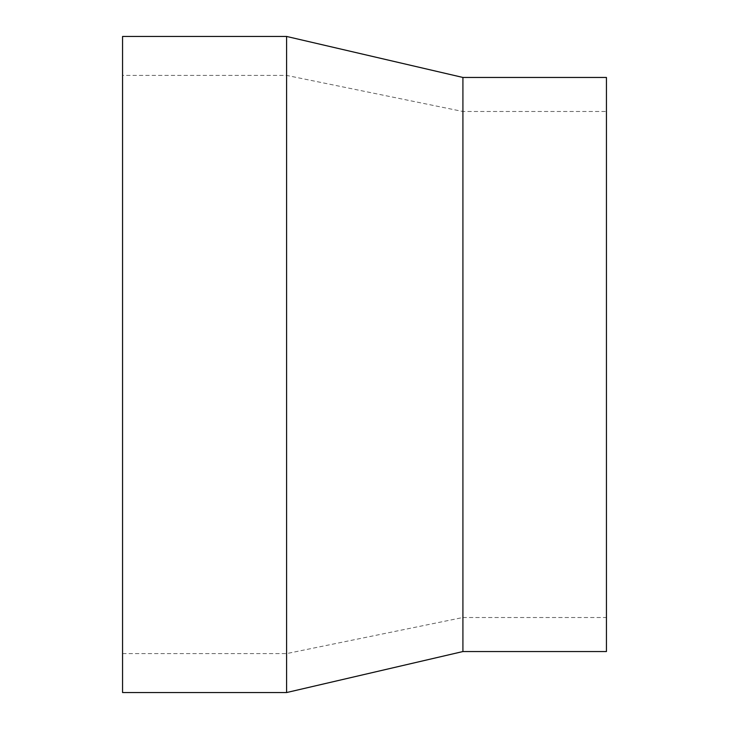 <?xml version="1.0" encoding="UTF-8"?>
<svg xmlns="http://www.w3.org/2000/svg" width="729" height="729" viewBox="0 0 729 729"><rect width="100%" height="100%" fill="white"/><g stroke="black" fill="none" stroke-linecap="round" stroke-linejoin="round"><path stroke-width="0.55" stroke-dasharray="3.65 2.73" d="M286.588 36.45L286.588 692.55M122.563 36.45L122.563 692.55M462.915 77.456L462.915 651.544M606.437 77.456L606.437 651.544M122.563 653.594L286.588 653.594L462.915 617.509L462.915 111.491L286.588 75.406L122.563 75.406L122.563 653.594L122.563 75.406M462.915 617.509L606.437 617.509L606.437 111.491L462.915 111.491L462.915 617.509M286.588 653.594L286.588 75.406L286.588 653.594M606.437 111.491L606.437 617.509"/><path stroke-width="1.09" d="M286.588 36.45L122.563 36.45L122.563 692.55L286.588 692.55L462.915 651.544L606.437 651.544L606.437 77.456L462.915 77.456L286.588 36.45L286.588 692.55M462.915 651.544L462.915 77.456"/></g></svg>
